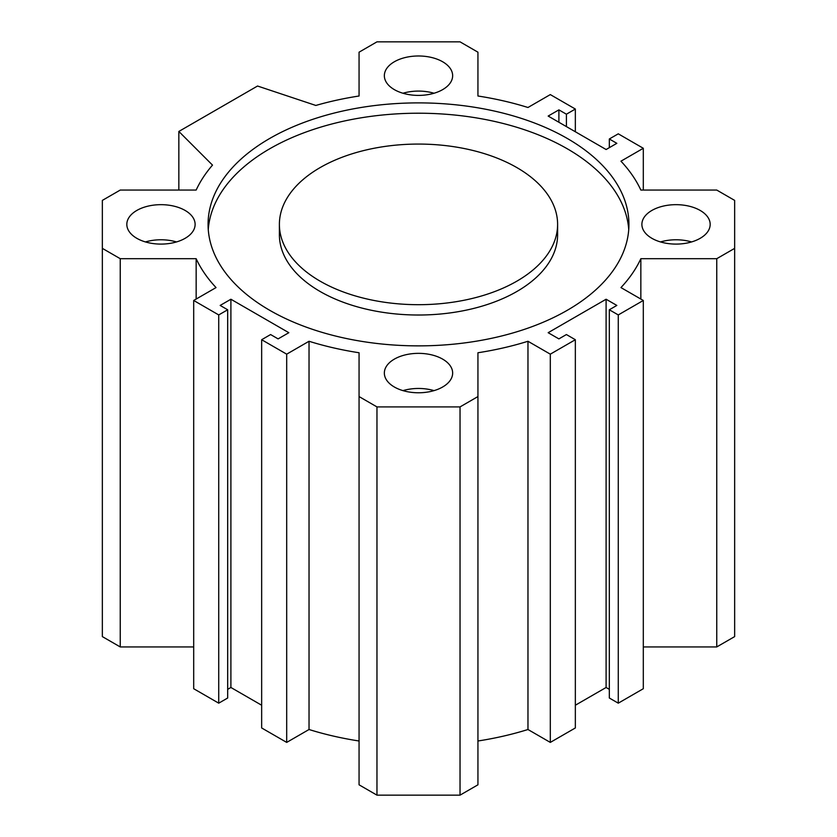 <?xml version="1.0" encoding="UTF-8"?>
<svg xmlns="http://www.w3.org/2000/svg" width="837" height="837" viewBox="0 0 837 837"><rect width="100%" height="100%" fill="white"/><g stroke="black" fill="none" stroke-linecap="round" stroke-linejoin="round"><path stroke-width="1.26" d="M279.391 224.379L279.391 234.705A139.109 80.31 0 0 0 320.132 291.496A139.109 80.31 0 0 0 471.733 308.905A139.109 80.31 0 0 0 557.609 234.705L557.609 224.379A139.109 80.31 0 0 0 418.5 144.069A139.109 80.31 0 0 0 279.391 224.379A139.109 80.31 0 0 0 320.132 281.169A139.109 80.31 0 0 0 471.733 298.579A139.109 80.31 0 0 0 557.609 224.379M208.256 229.547A210.432 121.491 180 0 1 418.5 113.215A210.432 121.491 180 0 1 628.744 229.547M269.702 310.286A210.432 121.491 180 0 1 208.068 224.379A210.432 121.491 180 0 1 418.5 102.888A210.432 121.491 180 0 1 628.932 224.379A210.432 121.491 180 0 1 499.03 336.62A210.432 121.491 180 0 1 269.702 310.286M548.162 332.697L558.896 338.891L566.408 334.549L575.343 339.717L550.307 354.166L527.969 341.266A230.165 132.884 180 0 1 477.937 352.754L477.937 396.571L460.036 406.908L376.964 406.908L359.063 396.571L359.063 352.754A230.165 132.884 180 0 1 309.031 341.266L286.693 354.166L261.657 339.717L270.592 334.549L278.104 338.891L288.838 332.697L230.897 299.238L220.162 305.432L227.674 309.774L218.729 314.932L193.692 300.473L216.04 287.583A230.165 132.884 180 0 1 196.151 258.696L120.246 258.696L102.344 248.359L102.344 200.399L120.246 190.062L196.151 190.062A230.165 132.884 180 0 1 212.504 165.109L178.846 131.451L257.545 86.023L315.831 105.452A230.165 132.884 180 0 1 359.063 96.004L359.063 52.187L376.964 41.85L460.036 41.85L477.937 52.187L477.937 96.004A230.165 132.884 180 0 1 527.969 107.492L550.307 94.591L575.343 109.04L566.408 114.209L558.896 109.867L548.162 116.061L606.103 149.52L616.838 143.326L609.326 138.984L618.271 133.826L643.308 148.285L620.96 161.185A230.165 132.884 180 0 1 640.849 190.062L716.754 190.062L734.656 200.399L734.656 248.359L716.754 258.696L640.849 258.696A230.165 132.884 180 0 1 620.96 287.583L643.308 300.473L618.271 314.932L609.326 309.774L616.838 305.432L606.103 299.238L548.162 332.697M394.353 89.632A34.15 19.711 180 0 1 384.35 75.696A34.15 19.711 180 0 1 418.5 55.985A34.15 19.711 180 0 1 452.65 75.696A34.15 19.711 180 0 1 431.568 93.901A34.15 19.711 180 0 1 394.353 89.632M394.353 387.008A34.15 19.711 180 0 1 384.35 373.061A34.15 19.711 180 0 1 418.5 353.35A34.15 19.711 180 0 1 452.65 373.061A34.15 19.711 180 0 1 431.568 391.277A34.15 19.711 180 0 1 394.353 387.008M651.887 238.315A34.15 19.711 180 0 1 641.885 224.379A34.15 19.711 180 0 1 676.034 204.667A34.15 19.711 180 0 1 710.174 224.379A34.15 19.711 180 0 1 689.102 242.594A34.15 19.711 180 0 1 651.887 238.315M136.818 238.315A34.15 19.711 180 0 1 126.826 224.379A34.15 19.711 180 0 1 160.966 204.667A34.15 19.711 180 0 1 195.115 224.379A34.15 19.711 180 0 1 174.033 242.594A34.15 19.711 180 0 1 136.818 238.315M145.429 241.935A34.15 19.711 180 0 1 176.502 241.935M660.498 241.935A34.15 19.711 180 0 1 691.571 241.935M402.963 390.617A34.15 19.711 180 0 1 434.037 390.617M402.963 93.242A34.15 19.711 180 0 1 434.037 93.242M575.343 705.235L606.103 687.48L609.326 689.343M477.937 740.996A230.165 132.884 0 0 0 527.969 729.508L550.307 742.409L575.343 727.96L575.343 339.717M359.063 396.571L359.063 784.813L376.964 795.15L460.036 795.15L477.937 784.813L477.937 396.571M261.657 339.717L261.657 727.96L286.693 742.409L309.031 729.508A230.165 132.884 0 0 0 359.063 740.996M227.674 689.343L230.897 687.48L261.657 705.235M193.692 300.473L193.692 688.715L218.729 703.174L227.674 698.016L227.674 309.774M102.344 248.359L102.344 636.601L120.246 646.938L193.692 646.938M643.308 646.938L716.754 646.938L734.656 636.601L734.656 248.359M609.326 309.774L609.326 698.016L618.271 703.174L643.308 688.715L643.308 300.473M550.307 354.166L550.307 742.409M527.969 341.266L527.969 729.508M460.036 406.908L460.036 795.15M376.964 406.908L376.964 795.15M309.031 341.266L309.031 729.508M286.693 354.166L286.693 742.409M230.897 299.238L230.897 687.48M218.729 314.932L218.729 703.174M196.151 258.696L196.151 299.06M120.246 258.696L120.246 646.938M178.846 131.451L178.846 190.062M575.343 109.04L575.343 131.765M566.408 114.209L566.408 126.596M558.896 109.867L558.896 122.265M609.326 138.984L609.326 147.657M643.308 148.285L643.308 190.062M716.754 258.696L716.754 646.938M640.849 258.696L640.849 299.06M618.271 314.932L618.271 703.174M606.103 299.238L606.103 687.48"/></g></svg>
